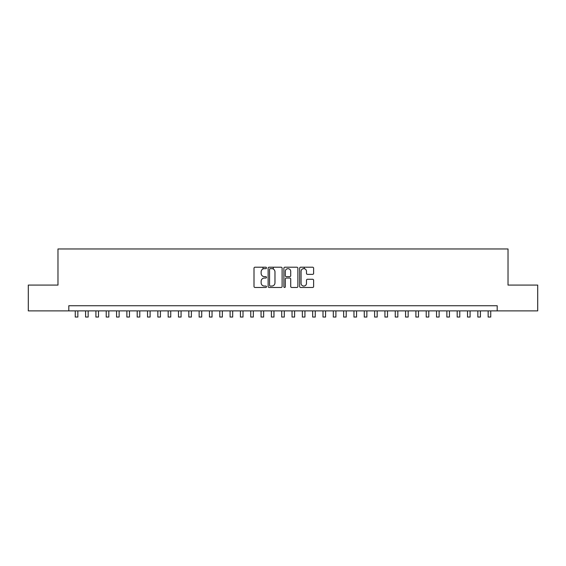 <?xml version="1.0" encoding="UTF-8"?>
<svg xmlns="http://www.w3.org/2000/svg" width="566" height="566" viewBox="0 0 566 566"><rect width="100%" height="100%" fill="white"/><g stroke="black" fill="none" stroke-linecap="round" stroke-linejoin="round"><path stroke-width="0.85" d="M266.487 267.923A0.708 0.708 0 0 0 265.772 267.216L255.011 267.216A1.012 1.012 0 0 0 254 268.227L254 286.467A1.012 1.012 0 0 0 255.011 287.478L265.772 287.478A0.708 0.708 0 0 0 266.487 286.771A0.708 0.708 0 0 0 265.772 286.063L264.386 286.063A3.24 3.24 0 0 1 261.138 282.823L261.138 281.302A3.24 3.24 0 0 1 264.386 278.055L265.772 278.055A0.708 0.708 0 0 0 266.487 277.347A0.708 0.708 0 0 0 265.772 276.64L264.386 276.64A3.24 3.24 0 0 1 261.138 273.399L261.138 271.878A3.24 3.24 0 0 1 264.386 268.638L265.772 268.638A0.708 0.708 0 0 0 266.487 267.923M312.609 274.361A1.012 1.012 0 0 0 313.621 273.35L313.621 268.227A1.012 1.012 0 0 0 312.609 267.216L300.652 267.216A1.012 1.012 0 0 0 299.64 268.227L299.64 286.467A1.012 1.012 0 0 0 300.652 287.478L312.609 287.478A1.012 1.012 0 0 0 313.621 286.467L313.621 280.29A1.012 1.012 0 0 0 312.609 279.271L307.494 279.271A1.012 1.012 0 0 0 306.482 280.29L306.482 283.354A2.71 2.71 0 0 1 303.772 286.063A2.71 2.71 0 0 1 301.062 283.354L301.062 271.347A2.71 2.71 0 0 1 303.772 268.638A2.71 2.71 0 0 1 306.482 271.347L306.482 273.35A1.012 1.012 0 0 0 307.494 274.361L312.609 274.361M68.811 310.897L28.3 310.897L28.3 285.087L57.98 285.087L57.98 248.962L508.02 248.962L508.02 285.087L537.7 285.087L537.7 310.897L497.189 310.897L497.189 305.732L68.811 305.732L68.811 310.897L497.189 310.897M282.116 268.227A1.012 1.012 0 0 0 281.097 267.216L269.147 267.216A1.012 1.012 0 0 0 268.128 268.227L268.128 286.467A1.012 1.012 0 0 0 269.147 287.478L281.097 287.478A1.012 1.012 0 0 0 282.116 286.467L282.116 268.227M284.903 267.216L296.853 267.216A1.012 1.012 0 0 1 297.872 268.227L297.872 286.467A1.012 1.012 0 0 1 296.853 287.478L291.738 287.478A1.012 1.012 0 0 1 290.726 286.467L290.726 279.073A1.012 1.012 0 0 0 289.714 278.055L286.318 278.055A1.012 1.012 0 0 0 285.306 279.073L285.306 286.771A0.708 0.708 0 0 1 284.599 287.478A0.708 0.708 0 0 1 283.884 286.771L283.884 268.227A1.012 1.012 0 0 1 284.903 267.216M270.258 268.638A0.708 0.708 0 0 0 269.55 269.345L269.55 285.356A0.708 0.708 0 0 0 270.258 286.063L271.73 286.063A3.24 3.24 0 0 0 274.97 282.823L274.97 271.878A3.24 3.24 0 0 0 271.73 268.638L270.258 268.638M290.726 271.397A2.71 2.71 0 0 0 288.016 268.687A2.71 2.71 0 0 0 285.306 271.397L285.306 275.628A1.012 1.012 0 0 0 286.318 276.64L289.714 276.64A1.012 1.012 0 0 0 290.726 275.628L290.726 271.397M75.264 310.897L75.264 317.038L77.846 317.038L77.846 310.897M85.586 310.897L85.586 317.038L88.169 317.038L88.169 310.897M95.909 310.897L95.909 317.038L98.491 317.038L98.491 310.897M106.231 310.897L106.231 317.038L108.814 317.038L108.814 310.897M116.554 310.897L116.554 317.038L119.136 317.038L119.136 310.897M126.876 310.897L126.876 317.038L129.458 317.038L129.458 310.897M137.198 310.897L137.198 317.038L139.781 317.038L139.781 310.897M147.521 310.897L147.521 317.038L150.103 317.038L150.103 310.897M157.843 310.897L157.843 317.038L160.426 317.038L160.426 310.897M168.166 310.897L168.166 317.038L170.748 317.038L170.748 310.897M178.488 310.897L178.488 317.038L181.07 317.038L181.07 310.897M188.811 310.897L188.811 317.038L191.393 317.038L191.393 310.897M199.133 310.897L199.133 317.038L201.715 317.038L201.715 310.897M209.455 310.897L209.455 317.038L212.038 317.038L212.038 310.897M219.778 310.897L219.778 317.038L222.36 317.038L222.36 310.897M230.1 310.897L230.1 317.038L232.683 317.038L232.683 310.897M240.423 310.897L240.423 317.038L243.005 317.038L243.005 310.897M250.745 310.897L250.745 317.038L253.32 317.038L253.32 310.897M262.978 268.956L262.978 267.216M261.067 310.897L261.067 317.038L263.643 317.038L263.643 310.897M273.3 269.041L273.3 267.216M271.39 310.897L271.39 317.038L273.965 317.038L273.965 310.897M281.712 310.897L281.712 317.038L284.288 317.038L284.288 310.897M292.035 310.897L292.035 317.038L294.61 317.038L294.61 310.897M304.26 268.68L304.26 267.216M302.357 310.897L302.357 317.038L304.933 317.038L304.933 310.897M312.68 310.897L312.68 317.038L315.255 317.038L315.255 310.897M322.995 310.897L322.995 317.038L325.577 317.038L325.577 310.897M333.317 310.897L333.317 317.038L335.9 317.038L335.9 310.897M343.64 310.897L343.64 317.038L346.222 317.038L346.222 310.897M353.962 310.897L353.962 317.038L356.545 317.038L356.545 310.897M364.285 310.897L364.285 317.038L366.867 317.038L366.867 310.897M374.607 310.897L374.607 317.038L377.189 317.038L377.189 310.897M384.93 310.897L384.93 317.038L387.512 317.038L387.512 310.897M395.252 310.897L395.252 317.038L397.834 317.038L397.834 310.897M405.574 310.897L405.574 317.038L408.157 317.038L408.157 310.897M415.897 310.897L415.897 317.038L418.479 317.038L418.479 310.897M426.219 310.897L426.219 317.038L428.802 317.038L428.802 310.897M436.542 310.897L436.542 317.038L439.124 317.038L439.124 310.897M446.864 310.897L446.864 317.038L449.446 317.038L449.446 310.897M457.187 310.897L457.187 317.038L459.769 317.038L459.769 310.897M467.509 310.897L467.509 317.038L470.091 317.038L470.091 310.897M477.831 310.897L477.831 317.038L480.414 317.038L480.414 310.897M488.154 310.897L488.154 317.038L490.736 317.038L490.736 310.897"/></g></svg>

